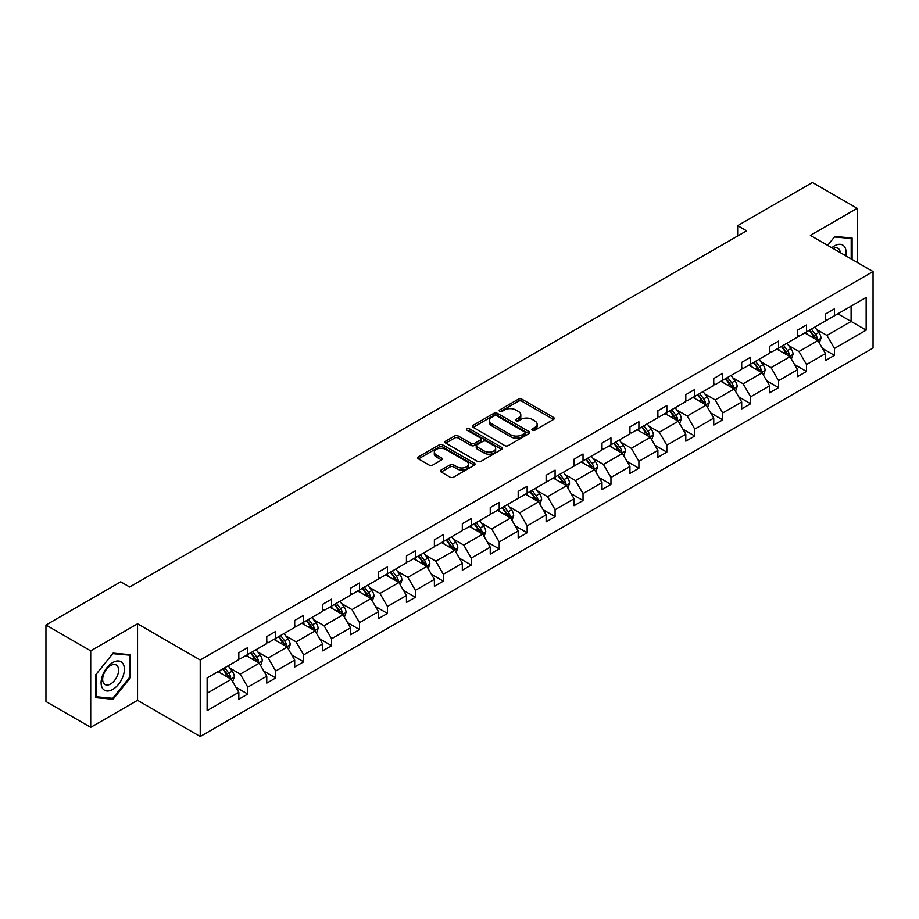 <?xml version="1.0" encoding="UTF-8"?>
<svg xmlns="http://www.w3.org/2000/svg" width="919" height="919" viewBox="0 0 919 919"><rect width="100%" height="100%" fill="white"/><g stroke="black" fill="none" stroke-linecap="round" stroke-linejoin="round"><path stroke-width="1.38" d="M532.388 430.241A1.735 0.999 0 0 0 534.858 430.241L553.525 419.455A2.481 1.436 0 0 0 554.26 418.444A2.481 1.436 0 0 0 553.525 417.433L521.889 399.168A2.481 1.436 0 0 0 518.373 399.168L499.695 409.943A1.735 0.999 0 0 0 499.189 410.655A1.735 0.999 0 0 0 499.695 411.367A1.735 0.999 0 0 0 502.153 411.367L504.577 409.966A7.949 4.595 0 0 1 515.823 409.966L518.465 411.494A7.949 4.595 0 0 1 520.797 414.745A7.949 4.595 0 0 1 518.465 417.984L516.041 419.386A1.735 0.999 0 0 0 515.536 420.098A1.735 0.999 0 0 0 516.041 420.81A1.735 0.999 0 0 0 518.511 420.81L520.924 419.409A7.949 4.595 0 0 1 532.17 419.409L534.812 420.936A7.949 4.595 0 0 1 537.144 424.176A7.949 4.595 0 0 1 534.812 427.427L532.388 428.817A1.735 0.999 0 0 0 531.883 429.529A1.735 0.999 0 0 0 532.388 430.241L532.388 428.817M441.2 470A2.481 1.436 0 0 0 440.477 471.01A2.481 1.436 0 0 0 441.2 472.033L450.08 477.156A2.481 1.436 0 0 0 453.595 477.156L474.342 465.175A2.481 1.436 0 0 0 475.066 464.164A2.481 1.436 0 0 0 474.342 463.153L442.694 444.888A2.481 1.436 0 0 0 439.179 444.888L418.444 456.858A2.481 1.436 0 0 0 417.708 457.869A2.481 1.436 0 0 0 418.444 458.891L429.162 465.083A2.481 1.436 0 0 0 432.677 465.083L441.557 459.959A2.481 1.436 0 0 0 442.28 458.937A2.481 1.436 0 0 0 441.557 457.926L436.238 454.859A6.651 3.837 0 0 1 434.296 452.137A6.651 3.837 0 0 1 438.397 448.587A6.651 3.837 0 0 1 445.646 449.425L466.473 461.453A6.651 3.837 0 0 1 468.426 464.164A6.651 3.837 0 0 1 464.313 467.714A6.651 3.837 0 0 1 457.065 466.875L453.595 464.876A2.481 1.436 0 0 0 450.08 464.876L441.2 470L441.2 472.033M137.551 623.817L90.717 650.859L45.95 625.012L45.95 701.519L90.717 727.366L137.551 700.324L200.227 736.521L200.227 660.003L137.551 623.817L137.551 700.324M857.197 262.409L857.197 208.326L810.374 235.367L873.05 271.553L200.227 660.003M857.197 208.326L812.43 182.479L737.658 225.649L737.658 235.988M45.95 625.012L120.722 581.842L129.671 587.011L746.619 230.818L737.658 225.649M504.749 445.589A2.481 1.436 0 0 0 508.264 445.589L529.011 433.619A2.481 1.436 0 0 0 529.735 432.608A2.481 1.436 0 0 0 529.011 431.585L497.363 413.32A2.481 1.436 0 0 0 493.848 413.32L473.113 425.29A2.481 1.436 0 0 0 472.377 426.313A2.481 1.436 0 0 0 473.113 427.324L504.749 445.589M467.737 430.62A1.735 0.999 0 0 1 469.506 430.862L501.636 449.414L480.936 461.372A2.481 1.436 0 0 1 477.421 461.372L445.772 443.107L445.772 441.074A2.481 1.436 0 0 0 445.049 442.096A2.481 1.436 0 0 0 445.772 443.107M445.772 441.074L454.652 435.951A2.481 1.436 0 0 1 458.167 435.951L470.999 443.36A2.481 1.436 0 0 0 474.514 443.36L480.407 439.96A2.481 1.436 0 0 0 481.131 438.949A2.481 1.436 0 0 0 480.407 437.926L467.047 430.218A1.735 0.999 0 0 1 466.53 429.506A1.735 0.999 0 0 1 467.61 428.576A1.735 0.999 0 0 1 469.506 428.794L501.671 447.369A2.481 1.436 0 0 1 502.406 448.38A2.481 1.436 0 0 1 501.671 449.402L501.671 447.369M90.717 650.859L90.717 727.366M207.131 677.946L238.825 659.647L238.825 652.72L247.774 647.55L247.774 654.477L266.763 643.518L266.763 636.591L275.711 631.422L275.711 638.349L294.7 627.39L294.7 620.463L303.649 615.282L303.649 622.22L322.638 611.25L322.638 604.323L331.587 599.154L331.587 606.081L350.576 595.121L350.576 588.194L359.524 583.025L359.524 589.952L378.513 578.993L378.513 572.066L387.462 566.897L387.462 573.824L406.451 562.865L406.451 555.938L415.399 550.768L415.399 557.695L434.388 546.736L434.388 539.809L443.337 534.64L443.337 541.567L462.326 530.608L462.326 523.681L471.275 518.511L471.275 525.438L490.252 514.479L490.252 507.552L499.212 502.383L499.212 509.31L518.19 498.351L518.19 491.424L527.15 486.254L527.15 493.181L546.127 482.222L546.127 475.295L555.087 470.126L555.087 477.053L574.065 466.094L574.065 459.167L583.025 453.997L583.025 460.924L602.002 449.965L602.002 443.038L610.963 437.869L610.963 444.796L629.94 433.837L629.94 426.91L638.9 421.741L638.9 428.668L657.878 417.708L657.878 410.77L666.838 405.601L666.838 412.539L685.815 401.569L685.815 394.642L694.775 389.472L694.775 396.399L713.753 385.44L713.753 378.513L722.713 373.344L722.713 380.271L741.69 369.312L741.69 362.385L750.651 357.215L750.651 364.142L769.628 353.183L769.628 346.256L778.588 341.087L778.588 348.014L797.566 337.055L797.566 330.128L806.526 324.958L806.526 331.885L825.503 320.926L825.503 313.999L834.452 308.83L834.452 315.757L866.157 297.457L866.157 330.128L834.452 348.427L834.452 355.354L825.503 360.524L825.503 353.597L806.526 364.556L806.526 371.483L797.566 376.652L797.566 369.725L778.588 380.684L778.588 387.611L769.628 392.781L769.628 385.854L750.651 396.813L750.651 403.751L741.69 408.921L741.69 401.982L722.713 412.953L722.713 419.88L713.753 425.049L713.753 418.122L694.775 429.081L694.775 436.008L685.815 441.177L685.815 434.25L666.838 445.21L666.838 452.137L657.878 457.306L657.878 450.379L638.9 461.338L638.9 468.265L629.94 473.434L629.94 466.507L610.963 477.466L610.963 484.393L602.002 489.563L602.002 482.636L583.025 493.595L583.025 500.522L574.065 505.691L574.065 498.764L555.087 509.723L555.087 516.65L546.127 521.82L546.127 514.893L527.15 525.852L527.15 532.779L518.19 537.948L518.19 531.021L499.212 541.98L499.212 548.907L490.252 554.077L490.252 547.15L471.275 558.109L471.275 565.036L462.326 570.205L462.326 563.278L443.337 574.237L443.337 581.164L434.388 586.333L434.388 579.407L415.399 590.366L415.399 597.293L406.451 602.462L406.451 595.535L387.462 606.494L387.462 613.433L378.513 618.602L378.513 611.675L359.524 622.634L359.524 629.561L350.576 634.73L350.576 627.803L331.587 638.762L331.587 645.689L322.638 650.859L322.638 643.932L303.649 654.891L303.649 661.818L294.7 666.987L294.7 660.06L275.711 671.019L275.711 677.946L266.763 683.116L266.763 676.189L247.774 687.148L247.774 694.075L238.825 699.244L238.825 692.317L207.131 710.617L207.131 677.946M200.227 736.521L873.05 348.071L873.05 271.553M245.982 655.511L259.238 663.162L240.261 674.121L229.888 668.136M240.261 674.121L247.774 687.148M259.238 663.162L266.763 676.189M238.825 657.993L240.261 658.82L247.774 654.477M273.919 639.383L287.176 647.033L268.199 657.993L257.825 652.008M268.199 657.993L275.711 671.019M287.176 647.033L294.7 660.06M266.763 641.864L268.199 642.691L275.711 638.349M301.857 623.254L315.114 630.905L296.125 641.864L285.763 635.879M296.125 641.864L303.649 654.891M315.114 630.905L322.638 643.932M294.7 625.736L296.125 626.563L303.649 622.22M329.795 607.114L343.051 614.777L324.062 625.736L313.701 619.751M324.062 625.736L331.587 638.762M343.051 614.777L350.576 627.803M322.638 609.596L324.062 610.423L331.587 606.081M357.732 590.986L370.989 598.637L352 609.596L341.638 603.622M352 609.596L359.524 622.634M370.989 598.637L378.513 611.675M350.576 593.467L352 594.294L359.524 589.952M385.67 574.857L398.926 582.508L379.938 593.467L369.576 587.482M379.938 593.467L387.462 606.494M398.926 582.508L406.451 595.535M378.513 577.339L379.938 578.166L387.462 573.824M413.607 558.729L426.864 566.38L407.875 577.339L397.513 571.354M407.875 577.339L415.399 590.366M426.864 566.38L434.388 579.407M406.451 561.21L407.875 562.037L415.399 557.695M441.545 542.601L454.802 550.251L435.813 561.21L425.451 555.225M435.813 561.21L443.337 574.237M454.802 550.251L462.326 563.278M434.388 545.082L435.813 545.909L443.337 541.567M469.483 526.472L482.739 534.123L463.75 545.082L453.389 539.097M463.75 545.082L471.275 558.109M482.739 534.123L490.252 547.15M462.326 528.953L463.75 529.781L471.275 525.438M497.42 510.344L510.677 517.994L491.688 528.953L481.326 522.968M491.688 528.953L499.212 541.98M510.677 517.994L518.19 531.021M490.252 512.825L491.688 513.652L499.212 509.31M525.358 494.215L538.614 501.866L519.626 512.825L509.264 506.84M519.626 512.825L527.15 525.852M538.614 501.866L546.127 514.893M518.19 496.697L519.626 497.524L527.15 493.181M553.295 478.087L566.552 485.737L547.563 496.697L537.201 490.712M547.563 496.697L555.087 509.723M566.552 485.737L574.065 498.764M546.127 480.568L547.563 481.395L555.087 477.053M581.233 461.958L594.49 469.609L575.501 480.568L565.139 474.583M575.501 480.568L583.025 493.595M594.49 469.609L602.002 482.636M574.065 464.44L575.501 465.267L583.025 460.924M609.171 445.83L622.427 453.481L603.438 464.44L593.077 458.455M603.438 464.44L610.963 477.466M622.427 453.481L629.94 466.507M602.002 448.311L603.438 449.138L610.963 444.796M637.108 429.701L650.353 437.352L631.376 448.311L621.014 442.326M631.376 448.311L638.9 461.338M650.353 437.352L657.878 450.379M629.94 432.183L631.376 433.01L638.9 428.668M665.046 413.573L678.291 421.224L659.314 432.183L648.952 426.198M659.314 432.183L666.838 445.21M678.291 421.224L685.815 434.25M657.878 416.054L659.314 416.881L666.838 412.539M692.983 397.433L706.229 405.084L687.251 416.054L676.889 410.069M687.251 416.054L694.775 429.081M706.229 405.084L713.753 418.122M685.815 399.914L687.251 400.741L694.775 396.399M720.921 381.305L734.166 388.955L715.189 399.914L704.827 393.941M715.189 399.914L722.713 412.953M734.166 388.955L741.69 401.982M713.753 383.786L715.189 384.613L722.713 380.271M748.859 365.176L762.104 372.827L743.126 383.786L732.765 377.801M743.126 383.786L750.651 396.813M762.104 372.827L769.628 385.854M741.69 367.657L743.126 368.485L750.651 364.142M776.796 349.048L790.041 356.698L771.064 367.657L760.691 361.672M771.064 367.657L778.588 380.684M790.041 356.698L797.566 369.725M769.628 351.529L771.064 352.356L778.588 348.014M804.734 332.919L817.979 340.57L799.002 351.529L788.628 345.544M799.002 351.529L806.526 364.556M817.979 340.57L825.503 353.597M797.566 335.401L799.002 336.228L806.526 331.885M837.864 313.793L851.109 321.443L826.939 335.401L816.566 329.416M826.939 335.401L834.452 348.427M866.157 330.128L851.109 321.443L851.109 306.142L866.157 297.457M825.503 319.272L826.939 320.099L834.452 315.757M207.131 693.248L231.301 679.29L218.044 671.64M231.301 679.29L238.825 692.317M822.551 348.485L834.452 355.354M794.613 364.613L806.526 371.483M766.676 380.742L778.588 387.611M738.738 396.87L750.651 403.751M710.801 412.999L722.713 419.88M682.863 429.127L694.775 436.008M654.925 445.255L666.838 452.137M626.988 461.384L638.9 468.265M599.05 477.512L610.963 484.393M571.113 493.641L583.025 500.522M543.175 509.781L555.087 516.65M515.237 525.909L527.15 532.779M487.3 542.038L499.212 548.907M459.362 558.166L471.275 565.036M431.425 574.295L443.337 581.164M403.487 590.423L415.399 597.293M375.549 606.551L387.462 613.433M347.612 622.68L359.524 629.561M319.686 638.808L331.587 645.689M291.748 654.937L303.649 661.818M263.81 671.065L275.711 677.946M235.873 687.194L247.774 694.075M852.097 259.457L852.097 238.01L834.82 236.47L827.674 245.362M130.383 677.728L130.383 654.684L113.106 653.145L95.829 674.638L95.829 697.682L113.106 699.233L130.383 677.728L129.487 677.211M533.089 430.494L534.812 429.495A7.949 4.595 0 0 0 537.144 426.244L537.144 424.176M520.797 414.745L520.797 416.812A7.949 4.595 0 0 1 518.465 420.052L516.742 421.051M553.525 417.433L553.525 419.455L521.889 401.235A2.481 1.436 0 0 0 518.373 401.235L500.396 411.609M528.976 433.642L497.363 415.388A2.481 1.436 0 0 0 493.848 415.388L473.147 427.346M524.611 433.308A1.735 0.999 0 0 0 525.128 432.608A1.735 0.999 0 0 0 524.611 431.896L496.846 415.859A1.735 0.999 0 0 0 494.376 415.859L491.826 417.329A7.949 4.595 0 0 0 489.505 420.58A7.949 4.595 0 0 0 491.826 423.82L510.815 434.79A7.949 4.595 0 0 0 522.061 434.79L524.611 433.308L524.611 435.376A1.735 0.999 0 0 0 525.128 434.676L525.128 432.608M489.505 420.58L489.505 422.648A7.949 4.595 0 0 0 491.826 425.888L491.826 423.82M524.611 435.376L522.061 436.858A7.949 4.595 0 0 1 510.815 436.858L491.826 425.888M445.807 443.13L454.652 438.018L454.652 435.951M481.131 438.949L481.131 441.017A2.481 1.436 0 0 1 480.407 442.028L474.514 445.428A2.481 1.436 0 0 1 470.999 445.428L458.167 438.018A2.481 1.436 0 0 0 454.652 438.018M484.313 451.045A6.651 3.837 0 0 0 491.562 451.884A6.651 3.837 0 0 0 495.663 448.334A6.651 3.837 0 0 0 493.721 445.623L486.381 441.384A2.481 1.436 0 0 0 482.866 441.384L476.972 444.785A2.481 1.436 0 0 0 476.249 445.795A2.481 1.436 0 0 0 476.972 446.806L484.313 451.045L484.313 453.113A6.651 3.837 0 0 0 491.562 453.952A6.651 3.837 0 0 0 495.663 450.402L495.663 448.334M476.249 445.795L476.249 447.863A2.481 1.436 0 0 0 476.972 448.874L476.972 446.806M484.313 453.113L476.972 448.874M468.426 464.164L468.426 466.232A6.651 3.837 0 0 1 464.313 469.781A6.651 3.837 0 0 1 457.065 468.943L453.595 466.944A2.481 1.436 0 0 0 450.08 466.944L441.235 472.044M434.296 452.137L434.296 454.204A6.651 3.837 0 0 0 436.238 456.927L436.238 454.859M441.522 459.971L436.238 456.927M474.342 463.153L474.342 465.175L442.694 446.956A2.481 1.436 0 0 0 439.179 446.956L418.478 458.903M111.279 698.176L113.106 699.233M819.346 342.925L820.989 338.169A6.709 3.871 -120 0 0 818.852 332.46L814.831 327.095M807.617 334.585L805.871 332.264M816.991 339.996L817.37 338.456A6.709 3.871 -120 0 0 815.44 334.424L811.42 329.059M809.742 330.024L814.165 335.929A3.423 1.976 60 0 1 814.785 336.974L817.37 338.456M809.271 330.3L813.292 335.665A6.709 3.871 60 0 1 814.969 338.835M791.408 359.053L793.051 354.297A6.709 3.871 -120 0 0 790.914 348.588L786.894 343.224M779.68 350.713L777.933 348.393M789.053 356.124L789.432 354.585A6.709 3.871 -120 0 0 787.503 350.553L783.482 345.188M781.805 346.153L786.227 352.057A3.423 1.976 60 0 1 786.848 353.103L789.432 354.585M781.334 346.429L785.354 351.793A6.709 3.871 60 0 1 787.032 354.964M763.471 375.193L765.113 370.426A6.709 3.871 -120 0 0 762.977 364.717L758.956 359.352M751.742 366.842L749.996 364.521M761.116 372.264L761.495 370.713A6.709 3.871 -120 0 0 759.576 366.681L755.556 361.316M753.867 362.281L758.29 368.186A3.423 1.976 60 0 1 758.91 369.231L761.495 370.713M753.396 362.557L757.417 367.922A6.709 3.871 60 0 1 759.094 371.092M845.79 255.815A16.462 9.5 120 0 0 831.81 247.751M840.276 252.633A11.269 6.502 120 0 0 837.967 248.325A11.269 6.502 120 0 0 833.085 248.486M827.709 245.373L834.452 236.976L851.201 238.469L851.201 258.94M850.086 237.837L851.201 238.469M122.824 676.878A16.462 9.5 120 0 0 118.574 660.979A16.462 9.5 120 0 0 102.664 675.074A16.462 9.5 120 0 0 106.926 690.985A16.462 9.5 120 0 0 122.824 676.878M117.529 675.373A11.269 6.502 120 0 0 116.265 665A11.269 6.502 120 0 0 103.732 674.144A11.269 6.502 120 0 0 104.996 684.517A11.269 6.502 120 0 0 117.529 675.373M96.001 696.809L96.001 674.489L112.75 653.65L129.487 655.155L129.487 677.475L112.75 698.302L95.829 696.705M128.384 654.512L129.487 655.155M735.533 391.322L737.176 386.566A6.709 3.871 -120 0 0 735.039 380.845L731.019 375.48M723.804 382.97L722.058 380.65M733.178 388.392L733.557 386.842A6.709 3.871 -120 0 0 731.639 382.809L727.618 377.445M725.93 378.41L730.352 384.326A3.423 1.976 60 0 1 730.973 385.36L733.557 386.842M725.459 378.685L729.479 384.05A6.709 3.871 60 0 1 731.156 387.221M707.596 407.45L709.238 402.694A6.709 3.871 -120 0 0 707.102 396.974L703.081 391.609M695.867 399.11L694.121 396.778M705.241 404.521L705.62 402.981A6.709 3.871 -120 0 0 703.701 398.938L699.681 393.573M697.992 394.538L702.415 400.454A3.423 1.976 60 0 1 703.046 401.488L705.62 402.981M697.532 394.814L701.553 400.179A6.709 3.871 60 0 1 703.219 403.349M679.658 423.579L681.301 418.823A6.709 3.871 -120 0 0 679.164 413.102L675.143 407.737M667.929 415.239L666.183 412.907M677.303 420.649L677.682 419.11A6.709 3.871 -120 0 0 675.764 415.066L671.743 409.702M670.054 410.678L674.477 416.583A3.423 1.976 60 0 1 675.109 417.617L677.682 419.11M669.595 410.942L673.616 416.307A6.709 3.871 60 0 1 675.281 419.478M651.72 439.707L653.363 434.951A6.709 3.871 -120 0 0 651.226 429.23L647.206 423.866M639.992 431.367L638.245 429.035M649.365 436.778L649.744 435.238A6.709 3.871 -120 0 0 647.826 431.195L643.805 425.83M642.117 426.807L646.551 432.711A3.423 1.976 60 0 1 647.171 433.745L649.744 435.238M641.657 427.071L645.678 432.435A6.709 3.871 60 0 1 647.344 435.606M623.783 455.835L625.425 451.08A6.709 3.871 -120 0 0 623.289 445.359L619.268 439.994M612.054 447.496L610.308 445.164M621.428 452.906L621.807 451.367A6.709 3.871 -120 0 0 619.888 447.323L615.868 441.959M614.179 442.935L618.613 448.84A3.423 1.976 60 0 1 619.234 449.873L621.807 451.367M613.72 443.199L617.74 448.564A6.709 3.871 60 0 1 619.406 451.734M595.845 471.964L597.488 467.208A6.709 3.871 -120 0 0 595.351 461.487L591.331 456.123M584.116 463.624L582.37 461.292M593.49 469.035L593.869 467.495A6.709 3.871 -120 0 0 591.951 463.452L587.93 458.087M586.242 459.063L590.676 464.968A3.423 1.976 60 0 1 591.296 466.002L593.869 467.495M585.782 459.328L589.803 464.692A6.709 3.871 60 0 1 591.468 467.863M567.908 488.092L569.55 483.337A6.709 3.871 -120 0 0 567.414 477.627L563.393 472.251M556.179 479.752L554.444 477.421M565.553 485.163L565.932 483.624A6.709 3.871 -120 0 0 564.013 479.592L559.993 474.215M558.304 475.192L562.738 481.096A3.423 1.976 60 0 1 563.358 482.13L565.932 483.624M557.844 475.456L561.865 480.832A6.709 3.871 60 0 1 563.531 483.991M539.97 504.221L541.613 499.465A6.709 3.871 -120 0 0 539.476 493.756L535.455 488.38M528.241 495.881L526.507 493.549M537.615 501.292L537.994 499.752A6.709 3.871 -120 0 0 536.076 495.72L532.055 490.344M530.366 491.32L534.801 497.225A3.423 1.976 60 0 1 535.421 498.27L537.994 499.752M529.907 491.585L533.928 496.961A6.709 3.871 60 0 1 535.593 500.131M512.032 520.349L513.687 515.593A6.709 3.871 -120 0 0 511.538 509.884L507.518 504.508M500.304 512.009L498.569 509.689M509.677 517.42L510.056 515.881A6.709 3.871 -120 0 0 508.138 511.849L504.117 506.472M502.44 507.449L506.863 513.353A3.423 1.976 60 0 1 507.483 514.399L510.056 515.881M501.969 507.713L505.99 513.089A6.709 3.871 60 0 1 507.656 516.26M484.095 536.478L485.749 531.722A6.709 3.871 -120 0 0 483.601 526.013L479.58 520.648M472.366 528.138L470.631 525.817M481.74 533.548L482.119 532.009A6.709 3.871 -120 0 0 480.2 527.977L476.18 522.612M474.503 523.577L478.925 529.482A3.423 1.976 60 0 1 479.546 530.527L482.119 532.009M474.032 523.853L478.052 529.218A6.709 3.871 60 0 1 479.718 532.388M456.157 552.606L457.811 547.85A6.709 3.871 -120 0 0 455.663 542.141L451.643 536.776M444.428 544.266L442.694 541.946M453.814 549.677L454.181 548.138A6.709 3.871 -120 0 0 452.263 544.105L448.242 538.741M446.565 539.706L450.988 545.61A3.423 1.976 60 0 1 451.608 546.656L454.181 548.138M446.094 539.981L450.115 545.346A6.709 3.871 60 0 1 451.78 548.517M428.22 568.735L429.874 563.979A6.709 3.871 -120 0 0 427.726 558.27L423.705 552.905M416.491 560.395L414.756 558.074M425.876 565.805L426.244 564.266A6.709 3.871 -120 0 0 424.325 560.234L420.305 554.869M418.627 555.834L423.05 561.739A3.423 1.976 60 0 1 423.67 562.784L426.244 564.266M418.156 556.11L422.177 561.475A6.709 3.871 60 0 1 423.854 564.645M400.282 584.875L401.936 580.119A6.709 3.871 -120 0 0 399.788 574.398L395.767 569.033M388.565 576.523L386.819 574.203M397.938 581.945L398.306 580.394A6.709 3.871 -120 0 0 396.388 576.362L392.367 570.998M390.69 571.963L395.113 577.879A3.423 1.976 60 0 1 395.733 578.913L398.306 580.394M390.219 572.238L394.24 577.603A6.709 3.871 60 0 1 395.917 580.774M372.344 601.003L373.999 596.247A6.709 3.871 -120 0 0 371.85 590.526L367.83 585.162M360.627 592.652L358.881 590.331M370.001 598.074L370.368 596.534A6.709 3.871 -120 0 0 368.45 592.491L364.429 587.126M362.752 588.091L367.175 594.007A3.423 1.976 60 0 1 367.795 595.041L370.368 596.534M362.281 588.367L366.302 593.731A6.709 3.871 60 0 1 367.979 596.902M344.407 617.131L346.061 612.376A6.709 3.871 -120 0 0 343.913 606.655L339.892 601.29M332.689 608.792L330.943 606.46M342.063 614.202L342.431 612.663A6.709 3.871 -120 0 0 340.512 608.619L336.492 603.255M334.815 604.22L339.237 610.136A3.423 1.976 60 0 1 339.858 611.169L342.431 612.663M334.344 604.495L338.364 609.86A6.709 3.871 60 0 1 340.041 613.03M316.469 633.26L318.123 628.504A6.709 3.871 -120 0 0 315.975 622.783L311.955 617.419M304.752 624.92L303.006 622.588M314.126 630.331L314.493 628.791A6.709 3.871 -120 0 0 312.575 624.748L308.554 619.383M306.877 620.359L311.3 626.264A3.423 1.976 60 0 1 311.92 627.298L314.493 628.791M306.406 620.624L310.427 625.988A6.709 3.871 60 0 1 312.104 629.159M288.543 649.388L290.186 644.633A6.709 3.871 -120 0 0 288.038 638.912L284.017 633.547M276.814 641.048L275.068 638.716M286.188 646.459L286.556 644.92A6.709 3.871 -120 0 0 284.637 640.876L280.617 635.511M278.939 636.488L283.362 642.392A3.423 1.976 60 0 1 283.982 643.426L286.556 644.92M278.468 636.752L282.489 642.117A6.709 3.871 60 0 1 284.166 645.287M260.605 665.517L262.248 660.761A6.709 3.871 -120 0 0 260.1 655.04L256.079 649.676M248.877 657.177L247.131 654.845M258.25 662.588L258.618 661.048A6.709 3.871 -120 0 0 256.7 657.005L252.679 651.64M251.002 652.616L255.425 658.521A3.423 1.976 60 0 1 256.045 659.555L258.618 661.048M250.531 652.881L254.552 658.245A6.709 3.871 60 0 1 256.229 661.416M232.668 681.645L234.311 676.889A6.709 3.871 -120 0 0 232.174 671.169L228.142 665.804M220.939 673.305L219.193 670.973M230.313 678.716L230.692 677.177A6.709 3.871 -120 0 0 228.762 673.133L224.741 667.768M223.064 668.745L227.487 674.649A3.423 1.976 60 0 1 228.107 675.683L230.692 677.177M222.593 669.009L226.614 674.385A6.709 3.871 60 0 1 228.291 677.544M534.812 429.495L534.812 427.427M516.041 420.81L516.041 419.386M518.465 420.052L518.465 417.984M499.695 411.367L499.695 409.943M518.373 401.235L518.373 399.168M521.889 401.235L521.889 399.168M473.113 427.324L473.113 425.29M493.848 415.388L493.848 413.32M497.363 415.388L497.363 413.32M529.011 433.619L529.011 431.585M510.815 436.858L510.815 434.79M522.061 436.858L522.061 434.79M458.167 438.018L458.167 435.951M470.999 445.428L470.999 443.36M474.514 445.428L474.514 443.36M480.407 442.028L480.407 439.96M469.506 430.862L469.506 428.794M450.08 466.944L450.08 464.876M453.595 466.944L453.595 464.876M457.065 468.943L457.065 466.875M441.557 459.959L441.557 457.926M418.444 458.891L418.444 456.858M439.179 446.956L439.179 444.888M442.694 446.956L442.694 444.888M817.496 340.294L820.943 338.307M815.44 334.424L818.852 332.46M811.385 336.768L813.292 335.665M789.559 356.423L793.005 354.435M787.503 350.553L790.914 348.588M783.447 352.896L785.354 351.793M761.621 372.551L765.067 370.564M759.576 366.681L762.977 364.717M755.51 369.024L757.417 367.922M733.684 388.68L737.13 386.692M731.639 382.809L735.039 380.845M727.572 385.153L729.479 384.05M705.746 404.808L709.192 402.821M703.701 398.938L707.102 396.974M699.635 401.281L701.553 400.179M677.808 420.936L681.255 418.949M675.764 415.066L679.164 413.102M671.697 417.41L673.616 416.307M649.871 437.065L653.317 435.078M647.826 431.195L651.226 429.23M643.759 433.538L645.678 432.435M621.933 453.193L625.391 451.206M619.888 447.323L623.289 445.359M615.833 449.667L617.74 448.564M593.996 469.333L597.453 467.334M591.951 463.452L595.351 461.487M587.896 465.795L589.803 464.692M566.07 485.462L569.516 483.463M564.013 479.592L567.414 477.627M559.958 481.924L561.865 480.832M538.132 501.59L541.578 499.591M536.076 495.72L539.476 493.756M532.021 498.064L533.928 496.961M510.194 517.719L513.641 515.72M508.138 511.849L511.538 509.884M504.083 514.192L505.99 513.089M482.257 533.847L485.703 531.86M480.2 527.977L483.601 526.013M476.145 530.32L478.052 529.218M454.319 549.976L457.765 547.988M452.263 544.105L455.663 542.141M448.208 546.449L450.115 545.346M426.382 566.104L429.828 564.117M424.325 560.234L427.726 558.27M420.27 562.577L422.177 561.475M398.444 582.232L401.89 580.245M396.388 576.362L399.788 574.398M392.333 578.706L394.24 577.603M370.506 598.361L373.953 596.374M368.45 592.491L371.85 590.526M364.395 594.834L366.302 593.731M342.569 614.489L346.015 612.502M340.512 608.619L343.913 606.655M336.457 610.963L338.364 609.86M314.631 630.618L318.077 628.63M312.575 624.748L315.975 622.783M308.52 627.091L310.427 625.988M286.694 646.746L290.14 644.759M284.637 640.876L288.038 638.912M280.582 643.22L282.489 642.117M258.756 662.875L262.202 660.887M256.7 657.005L260.1 655.04M252.645 659.348L254.552 658.245M230.818 679.015L234.265 677.016M228.762 673.133L232.174 671.169M224.707 675.476L226.614 674.385"/></g></svg>
